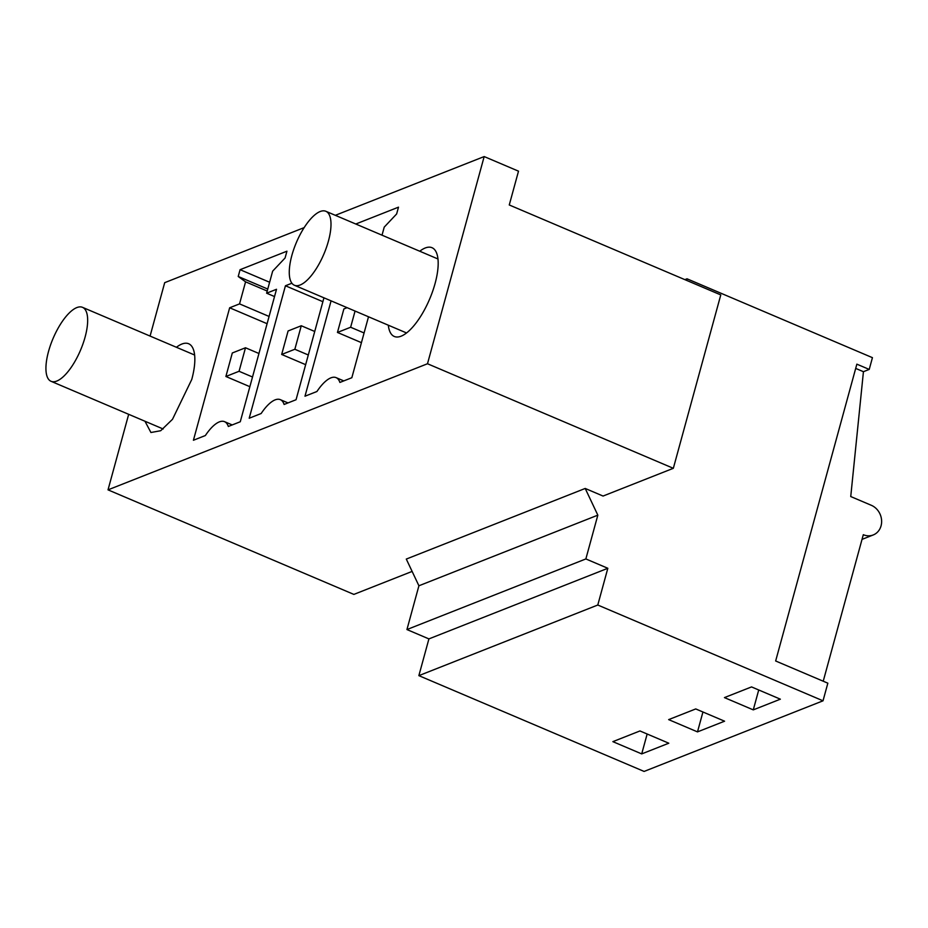 <?xml version="1.0" encoding="UTF-8"?>
<svg xmlns="http://www.w3.org/2000/svg" width="928" height="928" viewBox="0 0 928 928"><rect width="100%" height="100%" fill="white"/><g stroke="black" fill="none" stroke-linecap="round" stroke-linejoin="round"><path stroke-width="1.39" d="M484.172 156.565L427.495 363.753L673.334 468.304L720.778 294.918L509.263 204.972L518.508 171.17L484.172 156.565L335.321 215.319M304.164 227.615L164.697 282.669L150.081 336.075M412.125 571.416L353.858 594.407L108.019 489.856L128.679 414.317M144.977 421.242L150.928 432.506L160.683 430.731L172.504 419.294L191.76 379.471A48.221 17.91 -67 0 0 188.674 343.754A48.221 17.91 -67 0 0 176.424 347.281M427.495 363.753L108.019 489.856M238.218 276.486L245.572 281.834L239.54 303.885L229.657 307.783L193.418 440.255L205.366 435.534A36.853 13.688 113 0 1 224.541 421.672A36.853 13.688 113 0 1 228.323 426.474L240.271 421.753L276.509 289.292L266.626 293.19L272.658 271.15L285.07 257.996L286.938 251.198L240.085 269.688L238.218 276.486L267.763 289.049M291.891 283.226L285.441 285.766L249.203 418.238L261.151 413.517A36.853 13.688 113 0 1 280.326 399.655A36.853 13.688 113 0 1 284.107 404.457L296.055 399.736L323.942 297.818M419.758 251.233A48.221 17.91 113 0 1 432.019 247.706A48.221 17.91 113 0 1 435.104 283.411A48.221 17.91 113 0 1 394.272 336.458A48.221 17.91 113 0 1 388.31 325.194M382.023 235.178L384.227 227.116L396.639 213.962L398.495 207.164L355.784 224.019M331.076 300.858L304.987 396.21L316.935 391.5A36.853 13.688 113 0 1 336.11 377.638A36.853 13.688 113 0 1 339.892 382.44L351.84 377.719L368.509 316.773M673.334 468.304L603.061 496.051L585.208 488.453L406.29 559.074L418.911 585.777L406.94 629.555L428.91 638.905L418.864 675.642L644.102 771.435L823.02 700.814L827.846 683.182L775.657 660.98L856.857 364.159L869.223 369.425L872.436 357.663L687.022 278.806L684.887 279.653M229.657 307.783L267.102 323.71M239.54 303.885L269.085 316.448M245.572 281.834L267.218 291.044M240.085 269.688L269.619 282.251M266.626 293.19L274.526 296.554M585.208 488.453L597.829 515.156L418.911 585.777M869.223 369.425L863.434 371.699L850.744 496.55L871.346 505.308A16.078 14.013 68.5 0 1 881.6 520.376A16.078 14.013 68.5 0 1 873.225 534.957A16.078 14.013 68.5 0 1 863.307 534.702L823.229 681.21M597.829 515.156L585.858 558.934L607.828 568.284L597.783 605.021L823.02 700.814M597.783 605.021L418.864 675.642M641.712 753.907L612.874 741.646L639.96 730.951L668.798 743.212L641.712 753.907L647.152 734.013M697.496 731.89L724.582 721.195L695.745 708.934L668.659 719.618L697.496 731.89L702.937 711.996M753.281 709.874L724.443 697.601L751.529 686.917L780.367 699.178L753.281 709.874L758.721 689.98M607.828 568.284L428.91 638.905M585.858 558.934L406.94 629.555M687.022 278.806L686.592 280.384M863.434 371.699L855.697 368.416M285.441 285.766L322.874 301.693M232.313 352.976L225.887 376.49L239.064 371.281L245.491 347.768L232.313 352.976M225.887 376.49L249.864 386.686M239.064 371.281L252.52 377M245.491 347.768L258.947 353.498M288.098 330.96L281.671 354.461L294.849 349.264L301.275 325.751L288.098 330.96M281.671 354.461L305.648 364.669M294.849 349.264L308.305 354.983M301.275 325.751L314.731 331.47M347.095 307.667L343.882 308.931L337.456 332.444L350.633 327.248L355.064 311.054M337.456 332.444L361.433 342.652M350.633 327.248L364.078 332.966M84.912 309.21A40.182 14.929 -67 0 0 82.522 307.342A40.182 14.929 -67 0 0 54.682 334.869A40.182 14.929 -67 0 0 48.674 379.448A40.182 14.929 -67 0 0 51.063 381.304A40.182 14.929 -67 0 0 78.915 353.788A40.182 14.929 -67 0 0 84.912 309.21M328.257 213.162A40.182 14.929 -67 0 0 325.867 211.294A40.182 14.929 -67 0 0 298.016 238.821A40.182 14.929 -67 0 0 292.018 283.388A40.182 14.929 -67 0 0 294.408 285.256A40.182 14.929 -67 0 0 322.248 257.74A40.182 14.929 -67 0 0 328.257 213.162M232.22 424.931L224.541 421.672M862.031 539.377L873.225 534.957M343.789 380.898L336.11 377.638M288.005 402.914L280.326 399.655M194.636 355.03L82.522 307.342M163.189 428.991L51.063 381.304M437.981 258.982L325.867 211.294M406.522 332.943L294.408 285.256"/></g></svg>

